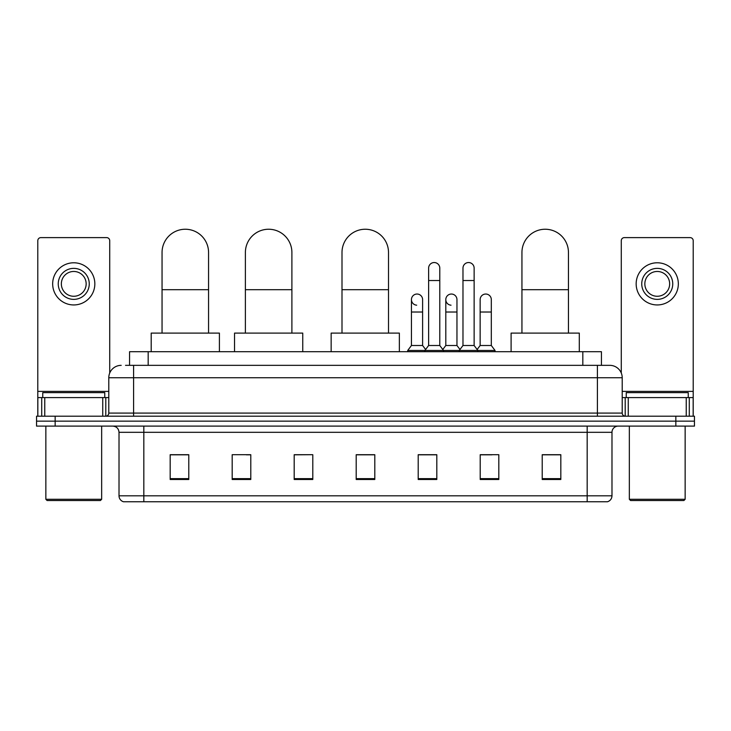 <?xml version="1.0" encoding="UTF-8"?>
<svg xmlns="http://www.w3.org/2000/svg" width="731" height="731" viewBox="0 0 731 731"><rect width="100%" height="100%" fill="white"/><g stroke="black" fill="none" stroke-linecap="round" stroke-linejoin="round"><path stroke-width="1.1" d="M129.57 365.345L129.57 351.702L601.43 351.702L601.43 365.345M125.814 365.345L609.809 365.345A12.4 12.4 0 0 1 622.209 377.744L622.209 413.088C622.373 414.952 623.415 415.994 625.316 416.195M125.531 365.345L133.59 365.345L133.59 377.744L108.791 377.744L108.791 413.088A3.098 3.098 0 0 1 105.684 416.195M121.191 365.345A12.4 12.4 0 0 0 108.791 377.744M55.154 416.195L36.55 416.195L36.55 421.147L55.154 421.147L36.55 421.147L36.55 426.109L55.154 426.109L55.154 421.147L675.846 421.147L55.154 421.147L55.154 416.195L675.846 416.195L675.846 421.147L694.45 421.147L675.846 421.147L675.846 426.109L55.154 426.109M675.846 426.109L694.45 426.109L694.45 416.195L675.846 416.195M622.209 377.744L597.41 377.744L597.41 365.345L609.809 365.345M611.984 495.81C611.81 498.78 610.321 500.762 607.516 501.758L587.176 501.758L587.176 495.81L611.984 495.81L611.984 432.313A6.204 6.204 0 0 1 618.179 426.109M587.176 501.758L123.484 501.758A6.204 6.204 0 0 1 119.016 495.81L119.016 432.313C118.65 428.549 116.585 426.484 112.821 426.109M560.823 479.499L560.823 454.7L542.219 454.7L542.219 479.499L560.823 479.499M498.816 479.499L498.816 454.7L480.212 454.7L480.212 479.499L498.816 479.499M436.809 479.499L436.809 454.7L418.205 454.7L418.205 479.499L436.809 479.499M188.781 479.499L188.781 454.7L170.177 454.7L170.177 479.499L188.781 479.499M250.788 479.499L250.788 454.7L232.184 454.7L232.184 479.499L250.788 479.499M312.795 479.499L312.795 454.7L294.191 454.7L294.191 479.499L312.795 479.499M374.802 479.499L374.802 454.7L356.198 454.7L356.198 479.499L374.802 479.499M480.212 454.819L491.936 454.819M312.795 454.7L294.191 454.819L312.795 454.7M246.32 454.819L250.788 454.819M428 454.819L423.231 454.819M374.802 454.819L356.198 454.819M188.781 454.819L170.177 454.819M436.809 454.819L418.205 454.819M560.823 454.819L542.219 454.819M102.742 416.195L102.742 397.591L44.765 397.591L44.765 416.195M109.723 373.038L109.723 240.709A3.098 3.098 0 0 0 106.616 237.612L40.89 237.612A3.098 3.098 0 0 0 37.793 240.709L37.793 397.591L44.765 397.591M102.742 397.591L108.791 397.591M37.793 416.195L37.793 397.591M73.758 268.368A15.506 15.506 0 0 0 58.252 283.866A15.506 15.506 0 0 0 73.758 299.372A15.506 15.506 0 0 0 89.255 283.866A15.506 15.506 0 0 0 73.758 268.368M73.758 271.466A12.4 12.4 0 0 0 61.349 283.866A12.4 12.4 0 0 0 73.758 296.265A12.4 12.4 0 0 0 86.157 283.866A12.4 12.4 0 0 0 73.758 271.466M73.758 304.946A21.08 21.08 0 0 0 94.838 283.866A21.08 21.08 0 0 0 73.758 262.785A21.08 21.08 0 0 0 52.669 283.866A21.08 21.08 0 0 0 73.758 304.946M100.421 500.525L47.095 500.525L45.852 499.282L101.655 499.282L100.421 500.525M45.852 426.109L45.852 499.282M101.655 426.109L101.655 499.282M104.761 397.591L104.761 392.629L42.754 392.629L42.754 397.591M162.054 333.098L162.054 252.487A23.255 23.255 0 0 1 185.309 229.242A23.255 23.255 0 0 1 208.563 252.487A23.255 23.255 0 0 0 185.309 229.242M208.563 333.098L208.563 252.487M219.41 351.702L219.41 333.098L151.198 333.098L151.198 351.702M245.388 333.098L245.388 252.487A23.255 23.255 0 0 1 268.642 229.242A23.255 23.255 0 0 1 291.897 252.487A23.255 23.255 0 0 0 268.642 229.242M291.897 333.098L291.897 252.487M302.753 351.702L302.753 333.098L234.541 333.098L234.541 351.702M341.998 333.098L341.998 252.487A23.255 23.255 0 0 1 365.253 229.242A23.255 23.255 0 0 1 388.508 252.487A23.255 23.255 0 0 0 365.253 229.242M388.508 333.098L388.508 252.487M399.354 351.702L399.354 333.098L331.152 333.098L331.152 351.702M521.943 333.098L521.943 252.487A23.255 23.255 0 0 1 545.198 229.242A23.255 23.255 0 0 1 568.453 252.487A23.255 23.255 0 0 0 545.198 229.242M568.453 333.098L568.453 252.487M579.299 351.702L579.299 333.098L511.097 333.098L511.097 351.702M428.622 280.521L439.788 280.521L439.788 345.498L428.622 345.498L428.622 268.122A5.583 5.583 0 0 1 434.552 262.548A5.583 5.583 0 0 1 439.788 268.122A5.583 5.583 0 0 0 434.552 262.548M428.622 345.498L424.903 350.46L424.903 351.702M439.788 345.498L443.507 350.46L407.724 350.46L407.724 351.702M462.979 345.498L462.979 280.521L474.136 280.521L474.136 345.498L462.979 345.498L459.26 350.46L443.507 350.46L443.507 351.702M462.979 280.521L462.979 268.122A5.583 5.583 0 0 1 468.909 262.548A5.583 5.583 0 0 1 474.136 268.122A5.583 5.583 0 0 0 468.909 262.548M474.136 345.498L477.855 350.46L459.26 350.46L459.26 351.702M491.314 345.498L491.314 312.018L480.148 312.018L480.148 345.498L491.314 345.498L495.033 350.46L477.855 350.46L477.855 351.702M416.679 305.183A5.583 5.583 0 0 1 411.443 299.619A5.583 5.583 0 0 1 417.383 294.045A5.583 5.583 0 0 1 422.609 299.619L422.609 312.018L411.443 312.018L411.443 299.619M422.609 312.018L422.609 345.498L411.443 345.498L411.443 312.018M411.443 345.498L407.724 350.46M422.609 345.498L425.616 349.509M451.027 305.183A5.583 5.583 0 0 1 445.8 299.619A5.583 5.583 0 0 1 451.731 294.045A5.583 5.583 0 0 1 456.957 299.619L456.957 312.018L445.8 312.018L445.8 299.619M456.957 312.018L456.957 345.498L445.8 345.498L445.8 312.018M445.8 345.498L442.794 349.509M456.957 345.498L459.973 349.509M480.148 312.018L480.148 299.619A5.583 5.583 0 0 1 486.088 294.045A5.583 5.583 0 0 1 491.314 299.619L491.314 312.018M480.148 345.498L477.142 349.509M495.033 350.46L495.033 351.702M686.235 416.195L686.235 397.591L628.258 397.591L628.258 416.195M693.207 416.195L693.207 397.591L693.207 416.195M686.235 397.591L693.207 397.591L693.207 240.709A3.098 3.098 0 0 0 690.11 237.612L624.384 237.612A3.098 3.098 0 0 0 621.277 240.709L621.277 373.038M622.209 397.591L628.258 397.591M657.242 268.368A15.506 15.506 0 0 0 641.745 283.866A15.506 15.506 0 0 0 657.242 299.372A15.506 15.506 0 0 0 672.748 283.866A15.506 15.506 0 0 0 657.242 268.368M657.242 271.466A12.4 12.4 0 0 0 644.843 283.866A12.4 12.4 0 0 0 657.242 296.265A12.4 12.4 0 0 0 669.651 283.866A12.4 12.4 0 0 0 657.242 271.466M657.242 304.946A21.08 21.08 0 0 0 678.331 283.866A21.08 21.08 0 0 0 657.242 262.785A21.08 21.08 0 0 0 636.162 283.866A21.08 21.08 0 0 0 657.242 304.946M683.905 500.525L630.579 500.525L629.345 499.282L685.148 499.282L683.905 500.525M629.345 426.109L629.345 499.282M685.148 426.109L685.148 499.282M688.246 397.591L688.246 392.629L626.239 392.629L626.239 397.591M148.174 365.345L148.174 351.702M582.826 365.345L582.826 351.702M133.59 416.195L133.59 413.088L622.209 413.088M108.791 413.088L133.59 413.088L133.59 377.744L597.41 377.744L597.41 416.195M587.176 426.109L587.176 432.313L119.016 432.313M611.984 432.313L587.176 432.313L587.176 495.81L143.824 495.81L143.824 501.758M119.016 495.81L143.824 495.81L143.824 426.109M374.802 478.641L356.198 478.641M312.795 478.641L294.191 478.641M250.788 478.641L232.184 478.641M188.781 478.641L170.177 478.641M436.809 478.641L418.205 478.641M498.816 478.641L480.212 478.641M560.823 478.641L542.219 478.641M108.791 391.387L37.793 391.387M105.794 397.591L105.794 416.186M37.838 397.591L37.838 416.195M41.713 416.195L41.713 397.591M162.054 289.695L208.563 289.695M245.388 289.695L291.897 289.695M341.998 289.695L388.508 289.695M521.943 289.695L568.453 289.695M693.207 391.387L622.209 391.387M693.162 416.195L693.162 397.591M689.287 397.591L689.287 416.195M625.206 416.186L625.206 397.591M439.788 280.521L439.788 268.122M474.136 280.521L474.136 268.122"/></g></svg>

